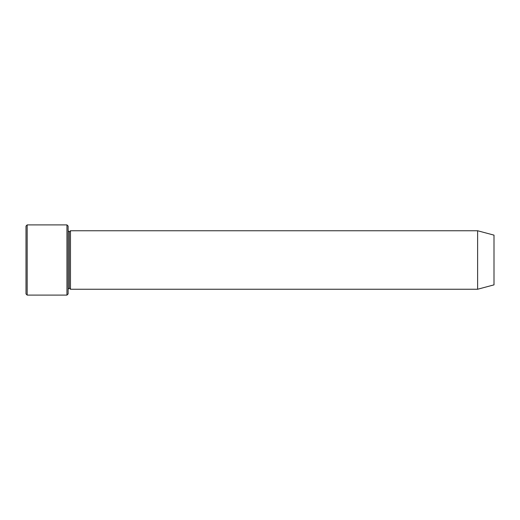 <?xml version="1.0" encoding="UTF-8"?>
<svg xmlns="http://www.w3.org/2000/svg" width="520" height="520" viewBox="0 0 520 520"><rect width="100%" height="100%" fill="white"/><g stroke="black" fill="none" stroke-linecap="round" stroke-linejoin="round"><path stroke-width="0.78" d="M26 226.07L26 293.93L27.17 295.1L27.17 224.9L26 226.07L27.17 224.9L27.17 295.1L66.95 295.1L68.12 293.93L68.12 226.07L66.95 224.9L66.95 295.1L66.95 224.9L27.17 224.9L66.95 224.9L68.12 226.07L68.12 293.93L66.95 295.1L27.17 295.1L26 293.93L26 226.07M477.62 289.25L477.62 230.75L70.46 230.75L70.46 289.25L477.62 289.25L494 284.863L494 235.138L477.62 230.75L477.62 289.25L70.46 289.25L69.29 288.08L69.29 231.92L68.12 230.75L69.29 231.92L70.46 230.75L69.29 231.92L69.29 288.08L68.12 289.25L69.29 288.08L70.46 289.25L70.46 230.75L477.62 230.75L494 235.138L494 284.863L477.62 289.25"/></g></svg>
